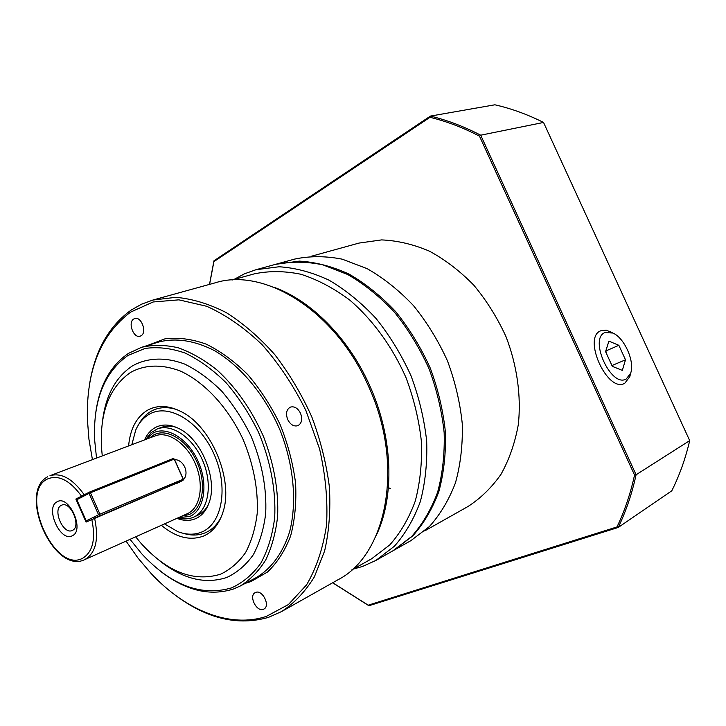<?xml version="1.0" encoding="UTF-8"?>
<svg xmlns="http://www.w3.org/2000/svg" width="726" height="726" viewBox="0 0 726 726"><rect width="100%" height="100%" fill="white"/><g stroke="black" fill="none" stroke-linecap="round" stroke-linejoin="round"><path stroke-width="1.09" d="M92.429 459.631L88.935 439.221L87.365 419.065C86.312 370.351 100.714 334.704 130.589 312.116L153.113 301.98L178.895 299.838L206.701 306.281C225.804 314.848 244.281 327.653 262.14 344.723C279.111 363.953 293.703 385.905 305.918 410.58L319.631 449.122C325.602 475.503 327.898 500.858 326.528 525.179C323.061 548.194 316.409 568.086 306.563 584.884L288.413 604.549L266.424 616.365C229.77 628.643 185.166 610.112 151.062 573.431L137.967 558.04L126.061 541.115M175.955 595.674C207.219 618.833 238.055 626.066 268.448 617.381L281.452 611.619C294.275 603.242 305.238 591.663 314.358 576.907L324.622 550.98C329.096 531.278 330.684 509.933 329.386 486.928C326.364 463.442 320.484 440.065 311.763 416.806C301.544 394.164 289.229 373.454 274.809 354.66C259.509 337.436 243.328 323.424 226.258 312.616C209.079 303.867 192.29 298.776 175.892 297.324L152.887 300.047L141.606 304.167L131.206 310.038C108.392 326.473 94.434 351.711 89.325 385.76M96.531 458.07L94.589 439.502C93.182 400.389 104.281 372.393 127.894 355.504L144.991 348.471C157.669 346.647 171.055 348.181 185.148 353.063C199.332 359.905 213.008 369.824 226.185 382.838C238.7 397.385 249.481 413.884 258.547 432.324C270.544 460.774 276.143 490.84 274.655 517.956C272.413 535.28 267.794 550.381 260.797 563.24C252.621 574.502 242.865 582.715 231.521 587.897C201.048 596.681 171.127 585.328 141.77 553.847L130.063 539.327M161.517 572.043C186.246 590.783 210.277 596.427 233.6 588.958L240.134 586.063C250.143 579.892 258.674 571.18 265.743 559.928C271.769 547.35 275.717 532.92 277.595 516.658C278.739 490.731 274.056 464.077 263.565 436.698C251.704 409.881 236.222 387.693 217.128 370.106C204.324 359.896 191.346 352.455 178.206 347.781C165.256 344.786 153.059 344.623 141.615 347.3L128.529 353.344C110.443 365.614 99.526 385.397 95.759 412.704M102.266 455.901L101.477 447.289C99.798 412.096 109.508 387.139 130.616 372.393C145.064 364.534 161.58 364.053 180.166 370.95C204.541 382.03 228.209 407.477 243.156 439.575C253.574 464.676 258.265 489.251 257.222 513.273C255.398 528.247 251.523 541.324 245.597 552.531C238.654 562.36 230.314 569.583 220.577 574.202C193.688 582.297 167.216 572.061 141.162 543.475L135.662 536.823M102.42 421.833C105.461 395.851 115.488 377.193 132.513 365.85C147.305 357.628 165.437 356.802 184.631 364.062C197.481 370.351 209.859 379.399 221.766 391.223C233.064 404.427 242.811 419.374 250.996 436.045C261.959 462.462 266.85 488.299 265.689 513.554C263.72 529.281 259.59 543.021 253.301 554.764C245.942 565.064 237.13 572.623 226.857 577.433C205.177 584.575 182.816 579.058 159.793 560.871M161.363 525.315C176.028 537.476 190.094 541.042 203.561 536.042C212.555 532.113 218.971 524.299 222.809 512.592C234.108 480.657 211.674 426.298 181.146 411.624C168.568 405.29 157.351 404.827 147.487 410.235C136.461 417.014 130.172 428.921 128.602 445.936M138.512 424.764C141.697 418.757 145.908 414.256 151.153 411.243C158.803 407.005 167.497 406.506 177.235 409.763M221.348 516.658C217.464 524.462 212.128 529.835 205.331 532.775C198.552 535.579 191.219 535.761 183.324 533.329M353.281 569.084L362.51 566.48L375.868 560.445L394.39 546.233C405.253 533.946 413.902 519.063 420.327 501.584C425.264 482.881 427.378 462.734 426.679 441.163C424.274 419.192 419.065 397.412 411.034 375.841C401.514 354.878 389.853 335.766 376.059 318.496C361.339 302.706 345.64 289.91 328.951 280.127C312.062 272.268 295.437 267.812 279.065 266.76L255.915 269.736L244.444 273.829L233.79 279.555M232.011 280.045L254.073 273.911C268.91 270.762 284.538 270.88 300.945 274.265C317.525 279.601 333.76 288.177 349.651 299.992C372.801 319.83 392.494 346.883 406.097 377.874C413.974 399.037 419.093 420.39 421.443 441.934C422.142 463.088 420.073 482.835 415.236 501.167C408.938 518.3 400.453 532.875 389.789 544.899L371.621 558.784L351.665 569.992M263.284 609.332C256.45 612.127 248.492 595.71 255.189 592.643L255.733 592.398C262.485 589.467 270.598 605.911 263.928 609.041L263.284 609.332M300.51 413.248C302.651 419.201 301.789 423.34 297.914 425.672C293.839 426.761 290.436 424.728 287.705 419.555C285.545 413.575 286.434 409.428 290.373 407.114C294.402 406.07 297.787 408.112 300.51 413.248M133.675 319.041L134.773 318.532C141.307 316.155 147.296 332.354 141.134 335.73L140.136 336.192C133.62 338.634 127.567 322.562 133.675 319.041M281.452 611.619L337.889 579.82C387.158 554.991 404.981 464.186 368.064 385.279C335.339 310.664 264.545 267.132 215.323 282.786L152.887 300.047M273.802 287.206C310.873 300.392 348.244 337.654 369.352 384.862C393.056 436.562 395.008 496.511 376.24 535.443M61.32 505.332C52.19 509.353 63.253 534.971 72.192 530.497L72.409 530.397C81.684 526.686 70.703 500.749 61.728 505.142L61.32 505.332M72.219 535.788C60.204 542.494 44.676 507.374 57.163 501.757C69.115 494.37 85.16 530.606 72.219 535.788M145.935 439.366L152.85 433.159C166.463 425.436 188.052 438.486 198.189 461.464C208.534 484.333 204.315 510.278 189.949 516.386L178.278 517.738M178.051 517.847C183.642 519.462 188.805 519.244 193.543 517.184L193.642 517.139C208.199 510.859 212.927 485.14 203.108 461.636C193.497 438.059 172.008 423.158 157.261 428.957L151.026 432.705L145.708 439.457M93.6 518.455L183.006 480.412L86.067 522.085L75.858 499.043L89.452 492.092L90.451 492.772L89.071 493.39L89.452 492.092L173.233 458.496L174.358 459.122L173.233 458.496M393.619 550.408L412.776 535.897C423.657 523.709 432.333 508.98 438.813 491.72C443.813 473.252 446.009 453.405 445.419 432.161C443.141 410.535 438.068 389.127 430.191 367.937C420.826 347.355 409.328 328.588 395.697 311.654C381.141 296.172 365.577 283.648 349.006 274.083C332.245 266.415 315.701 262.086 299.393 261.115L275.562 264.346M131.823 444.711L135.717 430.082C138.875 422.904 143.394 417.631 149.275 414.247C168.414 402.912 199.423 421.098 213.961 454.013C228.79 486.774 222.356 523.709 201.764 532.013C194.323 535.071 186.264 534.917 177.571 531.532L164.503 523.909M176.926 518.346C183.732 520.978 190.012 521.059 195.784 518.591C201.982 515.769 206.456 510.369 209.197 502.392C217.882 479.115 201.265 438.831 178.687 428.449C169.975 424.22 162.152 423.93 155.219 427.587C150.6 430.173 147.042 434.275 144.547 439.892M197.572 515.369L197.672 515.324C202.109 513.291 205.649 509.779 208.308 504.797M176.345 427.369C170.955 425.708 165.973 425.717 161.399 427.405L157.261 428.957M606.192 352.972L605.929 350.921M604.985 332.562L612.808 333.025C624.396 337.717 634.996 361.557 630.658 373.2L626.257 378.963C611.247 388.283 588.468 338.543 604.985 332.562M612.227 332.699L606.255 330.194L600.783 330.757C581.998 337.472 607.798 393.837 624.823 383.201L629.805 376.658L630.458 374.035M390.506 488.589L387.593 487.309M605.575 351.629L608.914 341.138L618.851 345.304L625.503 359.815L622.318 370.378L612.327 366.358L605.575 351.629M605.783 350.985L618.851 345.304M625.503 359.815L611.954 365.541M209.587 284.374L213.889 261.641L429.992 117.313C446.572 121.342 463.07 127.622 479.487 136.152L634.551 475.04C630.467 493.716 624.614 511.013 616.991 526.94L368.218 605.185L332.726 582.733M429.992 117.313L430.427 116.087L213.952 260.815L209.505 284.392M213.889 261.641L213.952 260.815M479.487 136.152L480.703 135.199C464.023 126.515 447.261 120.144 430.427 116.087L494.878 104.798C511.231 108.519 527.448 114.399 543.538 122.449L689.7 440.609C685.48 458.614 679.509 475.348 671.795 490.794L618.234 527.457C626.003 511.313 631.965 493.753 636.094 474.768L480.703 135.199L543.538 122.449M634.551 475.04L636.094 474.768L689.7 440.609M616.991 526.94L618.234 527.457L368.899 605.738L368.218 605.185M332.644 582.778L368.899 605.738M183.315 479.196L183.006 480.412L183.315 479.196L174.358 459.122M174.222 459.113L183.179 479.214L99.934 514.162L99.798 515.415L98.564 514.779L99.934 514.162L90.451 492.772L174.222 459.113M83.327 495.268L77.21 498.435L76.829 499.715L89.071 493.39L98.564 514.779L86.194 520.851L87.365 521.45M86.194 520.851L76.829 499.715M182.244 480.775L176.854 483.389M276.288 264.137L294.683 259.082C309.775 255.888 325.62 255.915 342.209 259.164L367.093 268.638C383.537 278.013 398.964 290.3 413.384 305.501C426.87 322.135 438.223 340.567 447.443 360.813C455.175 381.667 460.13 402.748 462.299 424.048C462.798 444.993 460.52 464.586 455.465 482.826C448.949 499.896 440.246 514.48 429.365 526.577L410.871 540.661L394.263 550.045M311.354 256.251L359.061 243.065L381.595 239.907C397.421 240.569 413.375 244.326 429.456 251.178C445.283 259.781 460.075 271.125 473.824 285.2C486.638 300.637 497.364 317.779 505.995 336.646C517.166 365.677 521.377 396.287 518.3 424.683C514.97 443.023 509.216 459.567 501.013 474.287C491.611 487.672 480.539 498.444 467.807 506.612L424.701 530.897M77.192 498.508L75.858 499.043M174.585 459.622C183.959 459.567 189.831 473.769 183.115 479.959M255.915 269.736L274.918 264.518C290.046 261.324 305.945 261.405 322.625 264.772L347.663 274.492C364.234 284.075 379.807 296.616 394.381 312.116C408.021 329.069 419.537 347.854 428.912 368.463C436.798 389.69 441.88 411.116 444.167 432.76C444.766 454.031 442.57 473.906 437.569 492.382C431.099 509.661 422.414 524.399 411.542 536.596L393.029 550.744L375.868 560.445M245.424 583.296L250.906 581.59L267.467 572.043C277.214 562.768 284.928 550.762 290.609 536.006C294.892 519.934 296.553 502.292 295.573 483.108C293.023 463.478 287.895 444.022 280.209 424.755C271.188 406.124 260.38 389.417 247.775 374.634C234.48 361.385 220.613 351.221 206.175 344.133C191.791 338.997 178.07 337.227 165.011 338.815L147.305 345.549M91.785 519.29C95.914 539.354 92.737 552.413 82.247 558.466C54.141 573.059 18.767 492.9 47.154 479.142C58.171 474.341 69.623 479.995 81.512 496.112M47.716 476.755C17.324 492.228 53.76 574.82 84.615 559.673L84.67 559.646C95.805 553.221 99.099 539.354 94.561 518.037M84.243 494.787C72.745 478.797 61.329 472.435 49.967 475.702L155.255 435.845C168.25 430.681 187.19 443.858 195.684 464.649C204.36 485.376 200.258 508.1 187.426 513.645L187.326 513.69M181.809 516.159L189.132 514.562C202.853 508.69 206.865 483.897 196.982 462.063C187.308 440.119 166.69 427.623 153.667 434.983L149.556 437.996M141.615 347.3L158.531 342.073C175.91 337.59 194.622 340.476 214.687 350.731C240.86 366.149 265.017 395.162 279.946 429.937C293.885 465.121 297.206 502.728 289.529 532.113C282.541 553.53 271.297 568.776 255.815 577.842L240.134 586.063M187.372 513.672L84.615 559.673M612.808 333.025L609.649 331.292M630.658 373.2L629.805 376.658M197.672 515.324L193.642 517.139"/></g></svg>
